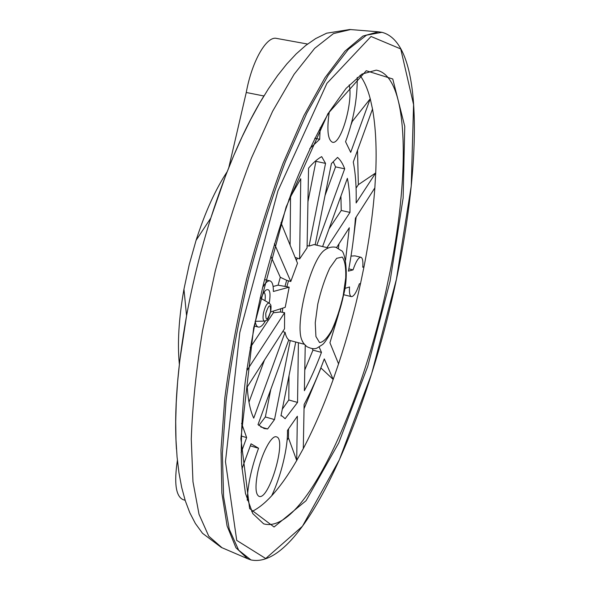 <?xml version="1.0" encoding="UTF-8"?>
<svg xmlns="http://www.w3.org/2000/svg" width="590" height="590" viewBox="0 0 590 590"><rect width="100%" height="100%" fill="white"/><g stroke="black" fill="none" stroke-linecap="round" stroke-linejoin="round"><path stroke-width="0.89" d="M260.773 426.983L267.624 428.952L264.055 428.51L258.007 424.623L288.761 339.862C287.094 338.601 285.862 336.071 285.066 332.266L253.737 418.133C250.293 410.979 248.125 400.58 247.247 386.937L284.52 328.785L284.609 312.693L246.93 370.498L246.974 368.448M357.245 77.401C357.422 98.825 353.528 120.264 345.563 141.718L350.696 152.353L370.247 98.766C367.688 88.972 364.273 81.169 359.989 75.358M372.511 109.032L353.277 162.044C355.564 173.453 356.522 187.089 356.139 202.96L375.719 172.922C376.789 148.444 375.719 127.145 372.511 109.032L370.247 98.766L352.274 121.459L352.082 120.832M374.849 187.886L355.416 218.197C354.221 235.019 351.883 252.66 348.41 271.135L353.041 269.881C355.947 261.429 358.572 257.225 360.918 257.262C362.592 257.904 363.211 261.23 362.776 267.241L363.971 266.916C369.34 239.503 372.969 213.16 374.849 187.886L375.719 172.922L358.359 184.677L357.503 150.398M338.476 314.359L329.943 342.761L338.557 363.875C347.215 337.738 354.546 310.937 360.549 283.466L363.971 266.916L362.798 266.909M354.922 255.861L351.021 256.067M353.307 239.879L356.161 217.046M343.623 294.712L351.397 296.623C349.774 296.033 349.155 292.81 349.531 286.961L344.862 288.436L344.449 290.302M303.297 448.592C314.094 428.023 324.058 404.976 333.188 379.444L324.294 358.912C318.032 375.852 311.306 391.045 304.123 404.467L303.297 448.592L296.711 460.495L297.345 416.245L287.463 430.442C288.045 447.22 281.061 476.086 271.68 495.784C280.117 486.529 288.458 474.766 296.711 460.495L288.481 437.95L287.094 440.206M304.042 408.715L320.96 367.99L333.188 379.444L338.557 363.875M381.907 32.31L378.433 31.823L362.924 36.064L344.892 51.219L324.943 77.792L303.961 115.544L283.075 163.268C269.571 199.383 257.439 237.895 246.672 278.805C237.062 320.001 229.783 359.723 224.834 397.962L220.977 449.912L221.869 493.093L227.076 525.911L235.934 547.734L247.66 558.737L250.957 559.932C302.567 570.619 367.769 416.016 396.458 279.24C420.714 164.529 424.38 43.159 381.907 32.31L366.508 35.157L348.41 49.272L328.224 75.291L306.866 113.051L285.516 161.328C271.68 198.07 259.253 237.364 248.235 279.195C238.419 321.321 231.029 361.862 226.081 400.817L222.378 453.474L223.603 496.832L229.281 529.274L238.677 550.219L250.957 559.932M251.709 511.626C258.199 508.499 264.858 503.218 271.68 495.784M309.75 148.651L319.692 139.277L320.193 127.742M241.118 452.737L246.642 437.588L241.576 423.354M247.247 500.231C247.763 484.626 251.532 467.295 258.568 448.238L251.045 443.82L241.93 468.932M360.549 283.466L359.34 283.849C356.456 292.352 353.808 296.608 351.397 296.623M269.217 303.142L269.342 302.523C270.884 292.286 269.726 288.156 265.861 290.132C264.18 291.637 262.587 294.41 261.09 298.452M349.214 84.908C353.307 102.173 340.791 145.206 332.443 142.242C327.76 139.874 326.698 129.756 329.272 111.894M257.469 473.652C261.075 454.536 271.525 434.638 276.452 436.858C287.116 438.613 269.143 500.541 259.084 496.382C255.61 494.56 255.079 486.986 257.469 473.652M265.426 320.945C262.786 325.415 260.411 327.45 258.302 327.052C256.739 326.602 255.713 324.684 255.212 321.307M270.618 311.963L285.206 307.338L289.189 287.19L273.377 291.475C273.435 285.221 272.315 281.703 270.014 280.906C267.838 280.501 265.367 282.728 262.587 287.581M274.416 243.722L290.774 281.504L297.507 263.251L280.965 222.696M288.849 199.708L300.76 178.718L299.609 258.929L307.073 247.859L308.57 168.157C313.202 162.685 317.575 158.843 321.69 156.63L325.54 163.378L309.064 246.089L314.05 244.562L328.254 247.896M315.171 244.828L331.425 163.563L337.554 157.412C340.423 159.905 342.797 163.703 344.693 168.814L316.823 245.219M322.612 246.576L347.37 178.328C349.324 187.827 350.187 199.184 349.973 212.415L327.03 247.608M336.632 247.505L349.302 227.74L345.563 260.131M319.161 347.045L321.469 352.385C316.129 366.633 310.436 379.4 304.381 390.691L305.237 345.275M298.407 342.724L297.544 402.417L285.132 418.723L282.108 416.024L280.965 415.876L295.738 342.023M304.329 344.272L288.65 340.165L290.236 340.585L274.505 419.571L267.624 428.952M325.046 195.46L335.562 166.874L344.693 168.814M290.11 245.123L290.523 196.396M299.609 258.929L295.634 257.542L295.376 258.029M290.774 281.504L286.674 280.294L280.302 277.293L270.825 256.141M248.98 402.151L264.46 360.084M282.684 331.654L285.066 332.266M304.772 370.019L312.958 350.15L312.272 348.624M312.958 350.15L321.469 352.385M274.505 419.571L265.345 416.968L270.817 389.319M282.308 409.172L288.805 399.991L289.012 375.66M288.805 399.991L297.544 402.417M250.204 347.635L273.34 312.774L280.427 311.985L284.609 312.693M307.936 201.773L315.938 161.335L325.54 163.378M307.11 245.632L309.064 246.089M329.043 228.846L341.241 210.46L349.973 212.415M273.104 286.467L278.096 285.169L289.189 287.19M315.525 160.996L315.938 161.335M341.241 210.46L340.917 196.109M338.424 248.324L338.977 243.84M265.345 416.968L258.863 425.478M241.118 435.981L246.642 437.588M288.554 429.048L288.481 437.95M348.83 268.87L353.041 269.881M358.359 184.677L356.087 188.099M352.274 121.459L351.131 124.571M314.765 138.259L319.692 139.277M335.562 166.874L333.416 162.154M326.248 248.936L324.574 250.116C310.458 259.843 294.189 325.392 302.117 340.592L303.046 342.414M280.302 277.293L278.096 285.169M273.487 311.055L273.34 312.774M264.976 300.694C265.596 296.187 265.271 293.414 264.003 292.36M185.142 500.291L183.07 499.649C175.842 496.293 173.954 483.203 177.391 460.362M263.9 95.986L246.259 92.49C251.886 61.183 266.614 35.717 276.585 38.409L307.574 44.044M228.854 167.331L246.259 92.49M227.143 171.756C215.431 189.479 205.077 212.334 196.079 240.322L189.25 264.556L183.955 289.166C178.822 318.113 177.288 343.159 179.353 364.303M264.268 95.381C244.754 126.88 226.936 167.759 210.822 218.027L210.814 218.049C200.74 250.116 192.657 282.684 186.565 315.753L186.565 315.768C177.31 367.74 173.939 412.211 176.462 449.174M350.585 29.559L333.475 33.578L314.669 48.358L294.078 74.325L272.632 111.245L251.495 157.921C237.932 193.247 225.852 230.948 215.262 271.009L202.51 330.813C196.182 369.996 192.436 406.082 191.271 439.063L192.967 481.72L199.022 514.303L208.742 536.163L221.98 547.712M396.406 279.284L411.237 186.02L413.575 104.614L400.728 48.933L371.058 36.477L326.919 83.352L277.919 190.917L239.783 332.59L225.469 461.646L236.723 540.396L265.721 558.524L302.456 526.243L339.331 459.853L371.641 373.787L396.406 279.284M390.027 281.459L403.125 198.056L404.755 126.349L392.763 78.986L366.265 70.726L327.915 113.678L286.135 206.957L253.663 327.87L240.882 438.768L249.629 508.587L274.07 527.003L306.033 500.726L338.771 442.891L367.777 366.25L390.027 281.459M388.036 281.224C409.748 180.304 410.301 76.258 376.228 70.144L361.972 74.06L346.109 88.36L329.36 111.753C317.612 131.99 305.922 156.446 294.299 185.12C283.008 215.741 272.838 248.279 263.782 282.743C255.647 317.435 249.4 350.976 245.027 383.36C241.87 414.187 240.735 441.32 241.635 464.773L245.462 493.38L252.786 513.588L263.627 523.824C303.968 535.543 363.403 402.24 388.036 281.224M343.196 295.597L345.725 277.897C346.057 267.477 344.885 260.537 342.23 257.063L336.676 258.324L329.788 268.037C324.965 278.362 320.96 290.391 317.767 304.123L315.244 322.811L315.923 336.514L319.559 342.554C323.224 342.318 327.362 338.07 331.986 329.803C336.492 319.758 340.231 308.356 343.196 295.597M297.323 258.383L296.328 260.36M288.473 280.943L286.888 286.615M282.743 308.12L282.322 312.11M286.674 280.294L285.014 286.239M280.752 308.747L280.427 311.985M269.195 303.127C267.049 302.913 265.146 306.217 263.479 313.039C262.639 318.099 263.015 320.783 264.593 321.1L266.739 320.2C267.27 320.864 268.59 317.988 270.699 311.572C271.651 303.607 270.39 304.794 269.195 303.127M270.567 311.69C270.699 303.444 269.106 303.946 265.788 313.202C265.692 321.425 267.285 320.923 270.567 311.69M378.433 31.823L349.841 29.5L326.646 33.195L315.702 38.556L305.775 45.43L296.173 53.926L286.792 63.986L277.573 75.586L268.487 88.714L259.519 103.339L250.713 119.423L242.092 136.88L233.729 155.613L225.682 175.496L210.814 218.049L196.079 240.322L189.243 264.556L183.955 289.166L186.565 315.768L179.817 360.32L177.634 381.649L176.27 402.122L175.717 421.584L175.99 439.919L177.074 457.036L178.969 472.892L181.691 487.458L185.282 500.733L189.803 512.732L195.356 523.455L202.525 533.308L221.302 547.424L247.66 558.737M264.578 279.564L270.014 280.906M280.995 415.714L282.108 416.024M250.308 445.848L257.675 448.009M354.929 255.854L360.918 257.262M254.165 325.975L258.302 327.052M302.117 340.592C302.471 342.06 304.064 344.088 306.911 346.677C311.402 348.874 314.861 349.28 317.287 347.908L322.642 344.486C324.139 343.402 327.044 339.228 331.359 331.956C336.802 320.252 340.85 308.039 343.498 295.31C349.199 274.601 344.833 250.949 341.315 250.647L335.85 247.269C332 246.517 328.239 247.468 324.574 250.116M269.114 303.076L260.146 297.906M264.504 321.1L255.087 321.314"/></g></svg>
